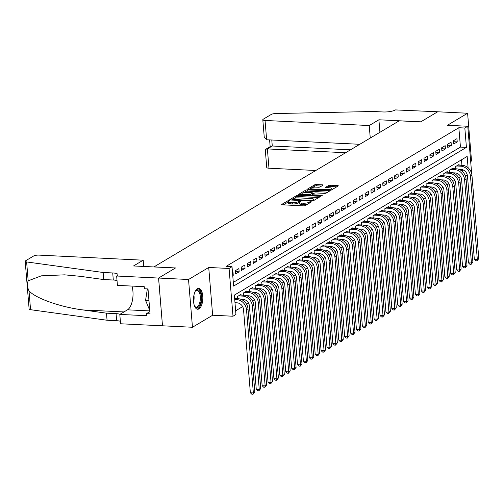 <?xml version="1.0" encoding="UTF-8"?>
<svg xmlns="http://www.w3.org/2000/svg" width="504" height="504" viewBox="0 0 504 504"><rect width="100%" height="100%" fill="white"/><g stroke="black" fill="none" stroke-linecap="round" stroke-linejoin="round"><path stroke-width="0.76" d="M289.145 200.554L287.916 200.749L281.774 204.416A1.317 0.334 -4.7 0 0 281.635 204.58A1.317 0.334 -4.7 0 0 282.366 204.819L303.528 205.846A1.317 0.334 -4.7 0 0 305.279 205.563L311.428 201.902L311.012 201.619L308.983 202.293A4.208 1.065 -4.7 0 1 303.377 203.213L301.613 203.125A4.208 1.065 -4.7 0 1 299.269 202.369A4.208 1.065 -4.7 0 1 299.697 201.839L300.592 201.254L300.075 201.083L298.053 201.757A4.208 1.065 -4.7 0 1 292.44 202.677L290.676 202.595A4.208 1.065 -4.7 0 1 288.338 201.833A4.208 1.065 -4.7 0 1 288.767 201.304L289.655 200.718L289.145 200.554M288.345 201.928L283.292 204.863M299.275 202.457L298.16 203.049L298.053 201.757M197.329 288.748A10.445 4.649 92.8 0 0 193.492 300.082A10.445 4.649 92.8 0 0 197.65 309.248A10.445 4.649 92.8 0 0 198.986 308.883A10.445 4.649 92.8 0 0 202.828 297.549A10.445 4.649 92.8 0 0 198.664 288.382A10.445 4.649 92.8 0 0 197.329 288.748M322.944 185.226A1.317 0.334 -4.7 0 0 323.083 185.062A1.317 0.334 -4.7 0 0 322.352 184.823L316.411 184.533A1.317 0.334 -4.7 0 0 314.66 184.823L307.831 188.887A1.317 0.334 -4.7 0 0 307.698 189.05A1.317 0.334 -4.7 0 0 308.429 189.29L329.591 190.323A1.317 0.334 -4.7 0 0 331.342 190.033L338.171 185.97A1.317 0.334 -4.7 0 0 338.304 185.806A1.317 0.334 -4.7 0 0 337.573 185.567L330.404 185.214A1.317 0.334 -4.7 0 0 328.646 185.504L325.729 187.242A1.317 0.334 -4.7 0 0 325.59 187.406A1.317 0.334 -4.7 0 0 326.321 187.646L329.881 187.822A3.515 0.895 -4.7 0 1 331.834 188.452A3.515 0.895 -4.7 0 1 326.787 189.662L312.858 188.981A3.515 0.895 -4.7 0 1 310.899 188.351A3.515 0.895 -4.7 0 1 315.951 187.142L318.27 187.255A1.317 0.334 -4.7 0 0 320.027 186.965L322.944 185.226M233.314 282.397L460.435 147.086L458.842 127.726L464.833 128.022L467.781 126.265L471.675 173.691M116.651 276.016L158.565 278.057L175.449 267.996L133.535 265.954L143.205 260.196L39.016 255.112A4.019 1.021 -4.7 0 0 33.655 255.988L25.61 260.782A4.019 1.021 -4.7 0 0 25.2 261.286A4.019 1.021 -4.7 0 0 26.624 261.935L103.137 272.488L112.72 272.954A9.374 2.381 175.3 0 1 117.93 274.642A9.374 2.381 175.3 0 1 116.972 275.82L116.651 276.016L117.419 285.371L144.245 286.682L144.415 288.742L148.006 288.918L150.053 313.828L146.462 313.658L146.632 315.718L119.807 314.414L120.576 323.77L162.49 325.817L158.596 278.038L175.537 267.945L153.985 266.893L399.168 120.828L420.72 121.88L437.667 111.781L467.605 113.243L447.42 125.269L467.781 126.265M158.596 278.038L188.534 279.5L192.459 327.26L212.644 315.233L233.006 316.228L229.074 268.468L232.023 266.711L233.617 286.077L466.421 147.382L464.833 128.022M212.644 315.233L208.719 267.473L188.534 279.5M208.719 267.473L229.074 268.468M458.842 127.726L226.038 266.421L232.023 266.711M298.425 195.25A1.317 0.334 -4.7 0 0 296.667 195.539L289.844 199.609A1.317 0.334 -4.7 0 0 289.706 199.773A1.317 0.334 -4.7 0 0 290.436 200.006L311.598 201.039A1.317 0.334 -4.7 0 0 313.349 200.756L320.179 196.686A1.317 0.334 -4.7 0 0 320.311 196.522A1.317 0.334 -4.7 0 0 319.58 196.283L298.425 195.25L298.526 196.541A1.317 0.334 -4.7 0 0 296.774 196.831L294.298 198.305M298.841 194.248L305.663 190.178A1.317 0.334 -4.7 0 1 307.421 189.895L328.576 190.928A1.317 0.334 -4.7 0 1 329.307 191.161A1.317 0.334 -4.7 0 1 329.175 191.325L326.252 193.07A1.317 0.334 -4.7 0 1 324.5 193.353L315.92 192.938A1.317 0.334 -4.7 0 0 314.162 193.221L312.228 194.38A1.317 0.334 -4.7 0 0 312.089 194.544A1.317 0.334 -4.7 0 0 312.82 194.783L321.754 195.218L322.27 195.382L320.947 195.697L299.433 194.651A1.317 0.334 -4.7 0 1 298.702 194.412A1.317 0.334 -4.7 0 1 298.841 194.248L298.866 194.55M470.679 161.513L471.536 161.003L467.605 113.243M162.521 325.798L192.459 327.26M232.754 275.619L233.257 275.316L232.993 272.091L232.489 272.393M238.89 268.582L235.349 270.686L235.614 273.911L239.154 271.807L238.89 268.582M244.78 265.066L241.246 267.177L241.511 270.402L245.045 268.298L244.78 265.066M250.677 261.557L247.136 263.668L247.407 266.893L250.942 264.783L250.677 261.557M256.567 258.048L253.033 260.152L253.298 263.378L256.832 261.274L256.567 258.048M262.464 254.533L258.93 256.643L259.195 259.869L262.729 257.764L262.464 254.533M268.355 251.023L264.821 253.134L265.085 256.36L268.619 254.249L268.355 251.023M274.252 247.514L270.717 249.619L270.982 252.844L274.516 250.74L274.252 247.514M280.142 243.999L276.608 246.109L276.872 249.335L280.413 247.231L280.142 243.999M286.039 240.49L282.505 242.6L282.769 245.826L286.303 243.716L286.039 240.49M291.936 236.981L288.395 239.085L288.66 242.311L292.2 240.206L291.936 236.981M297.826 233.465L294.292 235.576L294.557 238.802L298.091 236.697L297.826 233.465M303.723 229.956L300.182 232.067L300.447 235.292L303.988 233.182L303.723 229.956M309.613 226.447L306.079 228.551L306.344 231.777L309.878 229.673L309.613 226.447M315.51 222.932L311.97 225.042L312.234 228.268L315.775 226.164L315.51 222.932M321.401 219.423L317.867 221.533L318.131 224.759L321.665 222.648L321.401 219.423M327.298 215.914L323.757 218.018L324.022 221.243L327.562 219.139L327.298 215.914M333.188 212.398L329.654 214.509L329.918 217.734L333.453 215.63L333.188 212.398M339.085 208.889L335.544 210.993L335.815 214.225L339.349 212.115L339.085 208.889M344.975 205.38L341.441 207.484L341.706 210.71L345.24 208.606L344.975 205.38M350.872 201.865L347.338 203.975L347.603 207.201L351.137 205.097L350.872 201.865M356.763 198.356L353.228 200.46L353.493 203.692L357.027 201.581L356.763 198.356M362.659 194.846L359.125 196.951L359.39 200.176L362.924 198.072L362.659 194.846M368.55 191.331L365.016 193.442L365.28 196.667L368.821 194.563L368.55 191.331M374.447 187.822L370.913 189.926L371.177 193.158L374.711 191.048L374.447 187.822M380.344 184.313L376.803 186.417L377.068 189.643L380.608 187.538L380.344 184.313M386.234 180.797L382.7 182.908L382.964 186.133L386.499 184.029L386.234 180.797M392.131 177.288L388.59 179.393L388.855 182.624L392.396 180.514L392.131 177.288M398.021 173.779L394.487 175.883L394.752 179.109L398.286 177.005L398.021 173.779M403.918 170.264L400.378 172.374L400.642 175.6L404.183 173.496L403.918 170.264M409.809 166.755L406.274 168.859L406.539 172.091L410.073 169.98L409.809 166.755M415.706 163.246L412.165 165.35L412.436 168.575L415.97 166.471L415.706 163.246M421.596 159.73L418.062 161.841L418.326 165.066L421.861 162.962L421.596 159.73M427.493 156.221L423.952 158.325L424.223 161.557L427.757 159.447L427.493 156.221M433.383 152.712L429.849 154.816L430.114 158.042L433.648 155.938L433.383 152.712M439.28 149.197L435.746 151.307L436.01 154.533L439.545 152.428L439.28 149.197M445.171 145.688L441.636 147.792L441.901 151.024L445.435 148.913L445.171 145.688M451.067 142.178L447.533 144.283L447.798 147.508L451.332 145.404L451.067 142.178M453.688 143.999L457.229 141.895L456.958 138.663L453.424 140.773L453.688 143.999M235.645 310.792L242.638 306.627M246.588 304.277L248.535 303.112M252.479 300.762L254.426 299.603M258.376 297.253L260.322 296.094M264.266 293.744L266.213 292.578M270.163 290.228L272.11 289.069M276.053 286.719L278.006 285.56M281.95 283.21L283.897 282.045M287.841 279.695L289.794 278.536M293.738 276.186L295.684 275.026M299.628 272.677L301.581 271.511M305.525 269.161L307.471 268.002M311.415 265.652L313.368 264.493M317.312 262.143L319.259 260.978M323.203 258.628L325.156 257.468M329.099 255.118L331.046 253.959M334.996 251.609L336.943 250.444M340.887 248.094L342.833 246.935M346.784 244.585L348.73 243.426M352.674 241.076L354.627 239.91M358.571 237.56L360.517 236.401M364.461 234.051L366.414 232.892M370.358 230.542L372.305 229.377M376.249 227.027L378.202 225.868M382.145 223.518L384.092 222.358M388.036 220.009L389.989 218.843M393.933 216.493L395.879 215.334M399.823 212.984L401.776 211.825M405.72 209.475L407.667 208.309M411.617 205.96L413.564 204.8M417.507 202.451L419.454 201.291M423.404 198.941L425.351 197.776M429.295 195.426L431.241 194.267M435.191 191.917L437.138 190.758M441.082 188.408L443.035 187.242M446.979 184.892L448.925 183.733M452.869 181.383L454.822 180.224M458.766 177.874L460.713 176.709M462.445 171.53L462.288 169.621M461.929 165.287L461.481 159.806M235.173 298.576L235.116 297.908L234.612 298.204M237.655 298.696L237.472 296.503L241.013 294.393L241.063 295.06M243.545 295.187L243.369 292.988L246.903 290.884L246.96 291.551M249.442 291.671L249.259 289.479L252.8 287.375L252.851 288.042M255.333 288.162L255.156 285.97L258.691 283.859L258.747 284.527M261.229 284.653L261.047 282.454L264.587 280.35L264.638 281.018M267.126 281.137L266.944 278.945L270.478 276.841L270.535 277.509M273.017 277.628L272.834 275.436L276.375 273.326L276.425 273.993M278.914 274.119L278.731 271.921L282.265 269.816L282.322 270.484M284.804 270.604L284.628 268.411L288.162 266.307L288.219 266.975M290.701 267.095L290.518 264.902L294.053 262.792L294.109 263.46M296.591 263.586L296.415 261.387L299.949 259.283L300.006 259.951M302.488 260.07L302.305 257.878L305.84 255.774L305.897 256.442M308.379 256.561L308.202 254.369L311.737 252.258L311.793 252.926M314.276 253.052L314.093 250.853L317.633 248.749L317.684 249.417M320.166 249.537L319.99 247.344L323.524 245.24L323.581 245.908M326.063 246.028L325.88 243.835L329.421 241.725L329.471 242.393M331.953 242.518L331.777 240.32L335.311 238.216L335.368 238.883M337.85 239.003L337.667 236.811L341.208 234.707L341.258 235.374M343.741 235.494L343.564 233.302L347.099 231.191L347.155 231.859M349.637 231.985L349.455 229.786L352.995 227.682L353.046 228.35M355.534 228.469L355.351 226.277L358.886 224.173L358.942 224.841M361.425 224.96L361.242 222.768L364.783 220.657L364.839 221.325M367.321 221.451L367.139 219.253L370.673 217.148L370.73 217.816M373.212 217.936L373.036 215.743L376.57 213.639L376.627 214.307M379.109 214.427L378.926 212.234L382.46 210.124L382.517 210.792M384.999 210.918L384.823 208.719L388.357 206.615L388.414 207.283M390.896 207.402L390.713 205.21L394.248 203.106L394.304 203.773M396.787 203.893L396.61 201.701L400.144 199.59L400.201 200.258M402.683 200.384L402.501 198.185L406.041 196.081L406.092 196.749M408.574 196.869L408.397 194.676L411.932 192.572L411.989 193.24M414.471 193.36L414.288 191.167L417.829 189.057L417.879 189.724M420.361 189.851L420.185 187.652L423.719 185.548L423.776 186.215M426.258 186.335L426.075 184.143L429.616 182.038L429.666 182.706M432.155 182.826L431.972 180.634L435.506 178.523L435.563 179.191M438.045 179.317L437.863 177.118L441.403 175.014L441.454 175.682M443.942 175.802L443.759 173.609L447.294 171.505L447.35 172.173M449.833 172.292L449.65 170.1L453.191 167.989L453.247 168.657M455.729 168.777L455.547 166.585L459.081 164.48L459.138 165.148M465.261 175.606L467.441 175.713M468.103 167.807L467.164 156.416L234.36 295.111L235.948 314.471L233.006 316.228M460.435 147.086L466.421 147.382M233.257 275.316L232.728 275.291M239.154 271.807L235.431 271.625M245.045 268.298L241.322 268.115M250.942 264.783L247.218 264.6M256.832 261.274L253.109 261.091M262.729 257.764L259.006 257.582M268.619 254.249L264.896 254.066M274.516 250.74L270.793 250.557M280.413 247.231L276.683 247.048M286.303 243.716L282.58 243.533M292.2 240.206L288.471 240.024M298.091 236.697L294.368 236.515M303.988 233.182L300.258 232.999M309.878 229.673L306.155 229.49M315.775 226.164L312.052 225.981M321.665 222.648L317.942 222.466M327.562 219.139L323.839 218.957M333.453 215.63L329.729 215.447M339.349 212.115L335.626 211.932M345.24 208.606L341.517 208.423M351.137 205.097L347.414 204.914M357.027 201.581L353.304 201.398M362.924 198.072L359.201 197.889M368.821 194.563L365.091 194.38M374.711 191.048L370.988 190.865M380.608 187.538L376.879 187.356M386.499 184.029L382.775 183.847M392.396 180.514L388.672 180.331M398.286 177.005L394.563 176.822M404.183 173.496L400.459 173.313M410.073 169.98L406.35 169.798M415.97 166.471L412.247 166.288M421.861 162.962L418.137 162.779M427.757 159.447L424.034 159.264M433.648 155.938L429.925 155.755M439.545 152.428L435.821 152.246M445.435 148.913L441.712 148.73M451.332 145.404L447.609 145.221M457.229 141.895L453.499 141.712M288.338 201.833L288.446 203.125A4.208 1.065 -4.7 0 0 290.783 203.887L290.676 202.595M298.16 203.049A4.208 1.065 -4.7 0 1 292.547 203.969L290.783 203.887M299.269 202.369L299.376 203.66A4.208 1.065 -4.7 0 0 301.713 204.416L301.613 203.125M307.755 204.088A4.208 1.065 -4.7 0 1 303.477 204.504L301.713 204.416M318.761 197.53L298.526 196.541M292.049 199.647L291.362 200.056M292.125 199.307L311.113 200.498L313.179 199.792A4.208 1.065 -4.7 0 0 313.608 199.269A4.208 1.065 -4.7 0 0 311.27 198.507L298.576 197.889A4.208 1.065 -4.7 0 0 292.963 198.809L292.125 199.307M300.359 194.695L301.965 193.738A3.515 0.895 -4.7 0 0 303.918 194.349L308.826 194.588A1.317 0.334 -4.7 0 0 310.577 194.298L312.518 193.145A1.317 0.334 -4.7 0 0 312.65 192.982A1.317 0.334 -4.7 0 0 311.919 192.742L307.012 192.503A3.515 0.895 -4.7 0 0 301.959 193.712L302.047 194.777M303.471 192.843L305.771 191.47L305.663 190.178M327.757 192.169L307.522 191.186A1.317 0.334 -4.7 0 0 305.771 191.47M312.108 194.739L311.289 195.231M336.754 186.814L330.511 186.505A1.317 0.334 -4.7 0 0 328.753 186.795L327.247 187.69M321.533 186.071L316.518 185.825A1.317 0.334 -4.7 0 0 314.767 186.115L312.518 187.45M310.905 188.414L309.355 189.334M234.984 302.728L237.006 302.828A6.697 5.752 59.2 0 1 243.526 309.576L250.368 392.761L253.361 392.906L246.519 309.721A10.042 8.625 -120.8 0 0 236.741 299.603L234.719 299.502M254.835 392.03L253.039 394.279L253.361 392.906L254.835 392.03L247.993 308.839A10.042 8.625 -120.8 0 0 238.216 298.721L234.643 298.551M253.039 394.279L251.843 394.223L250.368 392.761M195.212 291.325A9.04 4.026 -87.2 0 1 195.583 290.839A9.04 4.026 -87.2 0 1 200.63 293.347A9.04 4.026 -87.2 0 1 199.811 305.128A9.04 4.026 -87.2 0 1 194.821 306.501A9.04 4.026 -87.2 0 1 194.494 305.985M194.607 306.18A8.366 3.723 92.8 0 0 196.195 307.1A8.366 3.723 92.8 0 0 199.017 304.63A8.366 3.723 92.8 0 0 200.183 295.609A8.366 3.723 92.8 0 0 197.007 290.38A8.366 3.723 92.8 0 0 195.344 291.142M197.032 309.122A10.376 4.618 92.8 0 0 200.195 306.073A10.376 4.618 92.8 0 0 201.682 295.237A10.376 4.618 92.8 0 0 198.041 288.446M147.363 288.887L145.568 300.353L149.782 310.527M148.963 300.516L145.568 300.353M103.137 272.488L103.717 279.55L80.256 276.318L64.569 274.837L41.303 275.839L28.18 280.822C26.933 283.784 27.203 287.116 28.999 290.808C35.116 298.16 60.625 307.194 83.021 309.941L106.483 313.173L116.065 313.646A9.374 2.381 175.3 0 1 120.021 314.282M106.483 313.173L107.062 320.242L116.645 320.708A9.374 2.381 175.3 0 1 120.374 321.275M117.029 280.583A9.374 2.381 175.3 0 0 113.299 280.022L103.717 279.55M28.999 290.808L30.555 309.695L107.062 320.242M158.565 278.057L162.49 325.817M143.205 260.196L143.716 266.452M131.966 286.083A15.063 6.703 -87.2 0 1 127.499 309.828L119.807 314.414M30.555 309.695A4.019 1.021 175.3 0 1 29.125 309.047L25.2 261.286M149.871 311.623L146.462 313.658M370.257 138.046L369.23 125.54L265.047 120.456L266.635 139.753L359.774 144.295M266.635 139.753L264.228 136.937L262.811 119.732A4.019 1.021 -4.7 0 1 263.22 119.228L271.265 114.433A4.019 1.021 -4.7 0 1 275.713 113.545L373.37 111.497L382.952 111.964A9.374 2.381 -4.7 0 0 395.457 109.916L437.699 111.768L420.815 121.823L378.901 119.782L369.23 125.54M379.928 132.287L378.901 119.782M345.612 152.731L267.385 148.919L268.972 168.216A4.019 1.021 175.3 0 1 266.736 167.492L265.325 150.28L265.879 149.203L267.385 148.919L272.28 146.002L350.501 149.82M315.794 170.497L268.972 168.216M262.811 119.732A4.019 1.021 -4.7 0 0 265.047 120.456M265.879 149.203L270.774 146.286L272.28 146.002L271.782 140.005M240.692 299.206L242.903 299.313A6.697 5.752 59.2 0 1 249.423 306.06L256.259 389.252L259.251 389.397L252.416 306.205A10.042 8.625 -120.8 0 0 242.638 296.087L238.505 295.886M260.726 388.521L258.936 390.77L259.251 389.397L260.726 388.521L253.89 305.329A10.042 8.625 -120.8 0 0 244.112 295.212L239.98 295.01M258.936 390.77L257.739 390.707L256.259 389.252M246.588 295.697L248.793 295.804A6.697 5.752 59.2 0 1 255.314 302.551L262.156 385.736L265.148 385.888L258.306 302.696A10.042 8.625 -120.8 0 0 248.529 292.578L244.402 292.377M266.622 385.006L264.827 387.255L265.148 385.888L266.622 385.006L259.781 301.82A10.042 8.625 -120.8 0 0 250.003 291.703L245.87 291.501M264.827 387.255L263.63 387.198L262.156 385.736M252.479 292.188L254.69 292.295A6.697 5.752 59.2 0 1 261.211 299.042L268.046 382.227L271.039 382.372L264.203 299.187A10.042 8.625 -120.8 0 0 254.426 289.069L250.293 288.868M272.513 381.496L270.724 383.746L271.039 382.372L272.513 381.496L265.677 298.305A10.042 8.625 -120.8 0 0 255.9 288.187L251.767 287.986M270.724 383.746L269.527 383.689L268.046 382.227M258.376 288.672L260.581 288.779A6.697 5.752 59.2 0 1 267.101 295.527L273.943 378.718L276.935 378.863L270.094 295.672A10.042 8.625 -120.8 0 0 260.316 285.554L256.19 285.352M278.41 377.987L276.614 380.236L276.935 378.863L278.41 377.987L271.568 294.796A10.042 8.625 -120.8 0 0 261.79 284.678L257.657 284.476M276.614 380.236L275.417 380.174L273.943 378.718M264.266 285.163L266.477 285.27A6.697 5.752 59.2 0 1 272.998 292.018L279.833 375.203L282.826 375.354L275.99 292.163A10.042 8.625 -120.8 0 0 266.213 282.045L262.08 281.843M284.3 374.472L282.511 376.721L282.826 375.354L284.3 374.472L277.465 291.287A10.042 8.625 -120.8 0 0 267.687 281.169L263.554 280.967M282.511 376.721L281.314 376.664L279.833 375.203M270.163 281.654L272.374 281.761A6.697 5.752 59.2 0 1 278.888 288.508L285.73 371.694L288.723 371.839L281.881 288.653A10.042 8.625 -120.8 0 0 272.103 278.536L267.977 278.334M290.197 370.963L288.408 373.212L288.723 371.839L290.197 370.963L283.355 287.771A10.042 8.625 -120.8 0 0 273.577 277.654L269.451 277.452M288.408 373.212L287.204 373.155L285.73 371.694M276.06 278.139L278.265 278.246A6.697 5.752 59.2 0 1 284.785 284.993L291.621 368.185L294.619 368.329L287.778 285.138A10.042 8.625 -120.8 0 0 278 275.02L273.867 274.819M296.087 367.454L294.298 369.703L294.619 368.329L296.087 367.454L289.252 284.262A10.042 8.625 -120.8 0 0 279.474 274.144L275.341 273.943M294.298 369.703L293.101 369.64L291.621 368.185M281.95 274.63L284.161 274.737A6.697 5.752 59.2 0 1 290.676 281.484L297.517 364.669L300.51 364.82L293.668 281.629A10.042 8.625 -120.8 0 0 283.897 271.511L279.764 271.31M301.984 363.938L300.195 366.188L300.51 364.82L301.984 363.938L295.142 280.753A10.042 8.625 -120.8 0 0 285.365 270.635L281.238 270.434M300.195 366.188L298.998 366.131L297.517 364.669M287.847 271.12L290.052 271.228A6.697 5.752 59.2 0 1 296.572 277.975L303.408 361.16L306.407 361.305L299.565 278.12A10.042 8.625 -120.8 0 0 289.787 268.002L285.655 267.8M307.881 360.429L306.086 362.678L306.407 361.305L307.881 360.429L301.039 277.238A10.042 8.625 -120.8 0 0 291.262 267.12L287.129 266.918M306.086 362.678L304.889 362.622L303.408 361.16M293.738 267.605L295.949 267.712A6.697 5.752 59.2 0 1 302.463 274.459L309.305 357.651L312.297 357.796L305.462 274.604A10.042 8.625 -120.8 0 0 295.684 264.487L291.551 264.285M313.772 356.92L311.982 359.169L312.297 357.796L313.772 356.92L306.93 273.729A10.042 8.625 -120.8 0 0 297.152 263.611L293.026 263.409M311.982 359.169L310.785 359.106L309.305 357.651M299.634 264.096L301.839 264.203A6.697 5.752 59.2 0 1 308.36 270.95L315.195 354.136L318.194 354.287L311.352 271.095A10.042 8.625 -120.8 0 0 301.575 260.978L297.442 260.776M319.668 353.405L317.873 355.654L318.194 354.287L319.668 353.405L312.827 270.22A10.042 8.625 -120.8 0 0 303.049 260.102L298.916 259.9M317.873 355.654L316.676 355.597L315.195 354.136M305.525 260.587L307.736 260.694A6.697 5.752 59.2 0 1 314.25 267.441L321.092 350.626L324.085 350.771L317.249 267.586A10.042 8.625 -120.8 0 0 307.471 257.468L303.339 257.267M325.559 349.896L323.77 352.145L324.085 350.771L325.559 349.896L318.723 266.704A10.042 8.625 -120.8 0 0 308.946 256.586L304.813 256.385M323.77 352.145L322.573 352.088L321.092 350.626M311.422 257.072L313.627 257.179A6.697 5.752 59.2 0 1 320.147 263.926L326.989 347.117L329.981 347.262L323.14 264.071A10.042 8.625 -120.8 0 0 313.362 253.953L309.229 253.751M331.456 346.387L329.66 348.636L329.981 347.262L331.456 346.387L324.614 263.195A10.042 8.625 -120.8 0 0 314.836 253.077L310.703 252.876M329.66 348.636L328.463 348.573L326.989 347.117M317.312 253.562L319.523 253.669A6.697 5.752 59.2 0 1 326.038 260.417L332.879 343.602L335.872 343.753L329.036 260.562A10.042 8.625 -120.8 0 0 319.259 250.444L315.126 250.242M337.346 342.871L335.557 345.12L335.872 343.753L337.346 342.871L330.511 259.686A10.042 8.625 -120.8 0 0 320.733 249.568L316.6 249.367M335.557 345.12L334.36 345.064L332.879 343.602M323.209 250.053L325.414 250.16A6.697 5.752 59.2 0 1 331.934 256.908L338.776 340.093L341.769 340.238L334.927 257.053A10.042 8.625 -120.8 0 0 325.149 246.935L321.017 246.733M343.243 339.362L341.447 341.611L341.769 340.238L343.243 339.362L336.401 256.171A10.042 8.625 -120.8 0 0 326.624 246.053L322.491 245.851M341.447 341.611L340.25 341.554L338.776 340.093M329.099 246.538L331.311 246.645A6.697 5.752 59.2 0 1 337.831 253.392L344.667 336.584L347.659 336.729L340.824 253.537A10.042 8.625 -120.8 0 0 331.046 243.419L326.913 243.218M349.133 335.853L347.344 338.102L347.659 336.729L349.133 335.853L342.298 252.662A10.042 8.625 -120.8 0 0 332.52 242.544L328.387 242.342M347.344 338.102L346.147 338.039L344.667 336.584M334.996 243.029L337.201 243.136A6.697 5.752 59.2 0 1 343.722 249.883L350.564 333.068L353.556 333.22L346.714 250.028A10.042 8.625 -120.8 0 0 336.937 239.91L332.81 239.709M355.03 332.338L353.235 334.587L353.556 333.22L355.03 332.338L348.188 249.152A10.042 8.625 -120.8 0 0 338.411 239.035L334.278 238.833M353.235 334.587L352.038 334.53L350.564 333.068M340.887 239.52L343.098 239.627A6.697 5.752 59.2 0 1 349.619 246.374L356.454 329.559L359.446 329.704L352.611 246.519A10.042 8.625 -120.8 0 0 342.833 236.401L338.701 236.2M360.921 328.829L359.131 331.078L359.446 329.704L360.921 328.829L354.085 245.637A10.042 8.625 -120.8 0 0 344.308 235.519L340.175 235.318M359.131 331.078L357.935 331.021L356.454 329.559M346.784 236.004L348.989 236.111A6.697 5.752 59.2 0 1 355.509 242.859L362.351 326.05L365.343 326.195L358.501 243.004A10.042 8.625 -120.8 0 0 348.724 232.886L344.597 232.684M366.817 325.319L365.022 327.569L365.343 326.195L366.817 325.319L359.976 242.128A10.042 8.625 -120.8 0 0 350.198 232.01L346.065 231.808M365.022 327.569L363.825 327.506L362.351 326.05M352.68 232.495L354.885 232.602A6.697 5.752 59.2 0 1 361.406 239.35L368.241 322.535L371.24 322.686L364.398 239.494A10.042 8.625 -120.8 0 0 354.621 229.377L350.488 229.175M372.708 321.804L370.919 324.053L371.24 322.686L372.708 321.804L365.873 238.619A10.042 8.625 -120.8 0 0 356.095 228.501L351.962 228.299M370.919 324.053L369.722 323.996L368.241 322.535M358.571 228.986L360.782 229.093A6.697 5.752 59.2 0 1 367.296 235.841L374.138 319.026L377.131 319.171L370.289 235.985A10.042 8.625 -120.8 0 0 360.511 225.868L356.385 225.666M378.605 318.295L376.816 320.544L377.131 319.171L378.605 318.295L371.763 235.103A10.042 8.625 -120.8 0 0 361.985 224.986L357.859 224.784M376.816 320.544L375.612 320.487L374.138 319.026M364.468 225.471L366.673 225.578A6.697 5.752 59.2 0 1 373.193 232.325L380.029 315.517L383.027 315.661L376.186 232.47A10.042 8.625 -120.8 0 0 366.408 222.352L362.275 222.151M384.495 314.786L382.706 317.035L383.027 315.661L384.495 314.786L377.66 231.594A10.042 8.625 -120.8 0 0 367.882 221.477L363.749 221.275M382.706 317.035L381.509 316.972L380.029 315.517M370.358 221.962L372.569 222.069A6.697 5.752 59.2 0 1 379.084 228.816L385.925 312.001L388.918 312.152L382.076 228.961A10.042 8.625 -120.8 0 0 372.305 218.843L368.172 218.642M390.392 311.27L388.603 313.519L388.918 312.152L390.392 311.27L383.55 228.085A10.042 8.625 -120.8 0 0 373.773 217.967L369.646 217.766M388.603 313.519L387.406 313.463L385.925 312.001M376.255 218.453L378.46 218.56A6.697 5.752 59.2 0 1 384.98 225.307L391.816 308.492L394.815 308.637L387.973 225.452A10.042 8.625 -120.8 0 0 378.195 215.334L374.062 215.132M396.289 307.761L394.493 310.01L394.815 308.637L396.289 307.761L389.447 224.57A10.042 8.625 -120.8 0 0 379.669 214.452L375.537 214.25M394.493 310.01L393.296 309.954L391.816 308.492M382.145 214.937L384.357 215.044A6.697 5.752 59.2 0 1 390.871 221.792L397.713 304.983L400.705 305.128L393.87 221.936A10.042 8.625 -120.8 0 0 384.092 211.819L379.959 211.617M402.179 304.252L400.39 306.501L400.705 305.128L402.179 304.252L395.338 221.061A10.042 8.625 -120.8 0 0 385.56 210.943L381.434 210.741M400.39 306.501L399.193 306.438L397.713 304.983M388.042 211.428L390.247 211.535A6.697 5.752 59.2 0 1 396.768 218.282L403.603 301.468L406.602 301.619L399.76 218.427A10.042 8.625 -120.8 0 0 389.983 208.309L385.85 208.108M408.076 300.737L406.281 302.986L406.602 301.619L408.076 300.737L401.234 217.552A10.042 8.625 -120.8 0 0 391.457 207.434L387.324 207.232M406.281 302.986L405.084 302.929L403.603 301.468M393.933 207.919L396.144 208.026A6.697 5.752 59.2 0 1 402.658 214.773L409.5 297.959L412.493 298.103L405.657 214.918A10.042 8.625 -120.8 0 0 395.879 204.8L391.747 204.599M413.967 297.228L412.178 299.477L412.493 298.103L413.967 297.228L407.131 214.036A10.042 8.625 -120.8 0 0 397.354 203.918L393.221 203.717M412.178 299.477L410.981 299.42L409.5 297.959M399.829 204.404L402.034 204.511A6.697 5.752 59.2 0 1 408.555 211.258L415.397 294.449L418.389 294.594L411.548 211.403A10.042 8.625 -120.8 0 0 401.77 201.285L397.637 201.083M419.864 293.719L418.068 295.968L418.389 294.594L419.864 293.719L413.022 210.527A10.042 8.625 -120.8 0 0 403.244 200.409L399.111 200.208M418.068 295.968L416.871 295.905L415.397 294.449M405.72 200.894L407.931 201.002A6.697 5.752 59.2 0 1 414.446 207.749L421.287 290.934L424.28 291.085L417.444 207.894A10.042 8.625 -120.8 0 0 407.667 197.776L403.534 197.574M425.754 290.203L423.965 292.452L424.28 291.085L425.754 290.203L418.919 207.018A10.042 8.625 -120.8 0 0 409.141 196.9L405.008 196.699M423.965 292.452L422.768 292.396L421.287 290.934M411.617 197.385L413.822 197.492A6.697 5.752 59.2 0 1 420.342 204.24L427.184 287.425L430.177 287.57L423.335 204.385A10.042 8.625 -120.8 0 0 413.557 194.267L409.424 194.065M431.651 286.694L429.855 288.943L430.177 287.57L431.651 286.694L424.809 203.503A10.042 8.625 -120.8 0 0 415.031 193.385L410.899 193.183M429.855 288.943L428.658 288.887L427.184 287.425M417.507 193.87L419.719 193.977A6.697 5.752 59.2 0 1 426.239 200.724L433.075 283.916L436.067 284.061L429.232 200.869A10.042 8.625 -120.8 0 0 419.454 190.751L415.321 190.55M437.541 283.185L435.752 285.434L436.067 284.061L437.541 283.185L430.706 199.993A10.042 8.625 -120.8 0 0 420.928 189.876L416.795 189.674M435.752 285.434L434.555 285.371L433.075 283.916M423.404 190.361L425.609 190.468A6.697 5.752 59.2 0 1 432.13 197.215L438.971 280.4L441.964 280.552L435.122 197.36A10.042 8.625 -120.8 0 0 425.344 187.242L421.218 187.041M443.438 279.67L441.643 281.919L441.964 280.552L443.438 279.67L436.596 196.484A10.042 8.625 -120.8 0 0 426.819 186.367L422.686 186.165M441.643 281.919L440.446 281.862L438.971 280.4M429.295 186.852L431.506 186.959A6.697 5.752 59.2 0 1 438.026 193.706L444.862 276.891L447.854 277.036L441.019 193.851A10.042 8.625 -120.8 0 0 431.241 183.733L427.109 183.532M449.329 276.161L447.539 278.41L447.854 277.036L449.329 276.161L442.493 192.969A10.042 8.625 -120.8 0 0 432.716 182.851L428.583 182.65M447.539 278.41L446.342 278.353L444.862 276.891M435.191 183.336L437.403 183.443A6.697 5.752 59.2 0 1 443.917 190.191L450.759 273.382L453.751 273.527L446.909 190.336A10.042 8.625 -120.8 0 0 437.132 180.218L433.005 180.016M455.225 272.651L453.43 274.901L453.751 273.527L455.225 272.651L448.384 189.46A10.042 8.625 -120.8 0 0 438.606 179.342L434.473 179.141M453.43 274.901L452.233 274.837L450.759 273.382M441.088 179.827L443.293 179.934A6.697 5.752 59.2 0 1 449.814 186.682L456.649 269.867L459.648 270.018L452.806 186.827A10.042 8.625 -120.8 0 0 443.029 176.709L438.896 176.507M461.116 269.136L459.327 271.385L459.648 270.018L461.116 269.136L454.28 185.951A10.042 8.625 -120.8 0 0 444.503 175.833L440.37 175.631M459.327 271.385L458.13 271.328L456.649 269.867M446.979 176.318L449.19 176.425A6.697 5.752 59.2 0 1 455.704 183.166L462.546 266.358L465.539 266.503L458.697 183.317A10.042 8.625 -120.8 0 0 448.919 173.2L444.793 172.998M467.013 265.627L465.224 267.876L465.539 266.503L467.013 265.627L460.171 182.435A10.042 8.625 -120.8 0 0 450.393 172.318L446.267 172.116M465.224 267.876L464.02 267.819L462.546 266.358M452.876 172.803L455.081 172.91A6.697 5.752 59.2 0 1 461.601 179.657L468.436 262.849L471.435 262.993L464.594 179.802A10.042 8.625 -120.8 0 0 454.816 169.684L450.683 169.483M472.903 262.118L471.114 264.361L471.435 262.993L472.903 262.118L466.068 178.926A10.042 8.625 -120.8 0 0 456.29 168.808L452.157 168.607M471.114 264.361L469.917 264.304L468.436 262.849M458.766 169.294L460.977 169.401A6.697 5.752 59.2 0 1 467.491 176.148L474.333 259.333L477.326 259.484L470.49 176.293A10.042 8.625 -120.8 0 0 460.713 166.175L456.58 165.974M478.8 258.602L477.011 260.851L477.326 259.484L478.8 258.602L471.958 175.417A10.042 8.625 -120.8 0 0 462.181 165.299L458.054 165.098M477.011 260.851L475.814 260.795L474.333 259.333M288.023 202.041L287.916 200.749M309.865 202.828L309.784 201.821M298.954 202.577L298.847 201.285M292.547 203.969L292.44 202.677M303.477 204.504L303.377 203.213M309.072 203.307L308.983 202.293M319.637 197.007L319.58 196.283M296.774 196.831L296.667 195.539M292.585 200.113L292.541 199.59M311.157 201.02L311.113 200.498M312.398 201.008L312.341 200.296M313.261 200.8L313.179 199.792M307.522 191.186L307.421 189.895M328.633 191.646L328.576 190.928M312.864 195.306L312.82 194.783M321.791 195.628L321.754 195.218M303.962 194.872L303.918 194.349M308.87 195.111L308.826 194.588M310.653 195.199L310.577 194.298M312.6 194.153L312.518 193.145M312.896 189.51L312.858 188.981M326.825 190.191L326.787 189.662M328.753 186.795L328.646 185.504M330.511 186.505L330.404 185.214M337.63 186.291L337.573 185.567M314.767 186.115L314.66 184.823M316.518 185.825L316.411 184.533M322.409 185.548L322.352 184.823M236.741 299.603L238.216 298.721M246.519 309.721L247.993 308.839M193.927 295.224A8.366 3.723 -87.2 0 1 193.599 301.978M116.065 313.646L116.645 320.708M113.299 280.022L112.72 272.954M26.624 261.935L28.18 280.822M83.021 309.941L123.959 311.938M149.814 310.918L127.499 309.828M242.638 296.087L244.112 295.212M252.416 306.205L253.89 305.329M248.529 292.578L250.003 291.703M258.306 302.696L259.781 301.82M254.426 289.069L255.9 288.187M264.203 299.187L265.677 298.305M260.316 285.554L261.79 284.678M270.094 295.672L271.568 294.796M266.213 282.045L267.687 281.169M275.99 292.163L277.465 291.287M272.103 278.536L273.577 277.654M281.881 288.653L283.355 287.771M278 275.02L279.474 274.144M287.778 285.138L289.252 284.262M283.897 271.511L285.365 270.635M293.668 281.629L295.142 280.753M289.787 268.002L291.262 267.12M299.565 278.12L301.039 277.238M295.684 264.487L297.152 263.611M305.462 274.604L306.93 273.729M301.575 260.978L303.049 260.102M311.352 271.095L312.827 270.22M307.471 257.468L308.946 256.586M317.249 267.586L318.723 266.704M313.362 253.953L314.836 253.077M323.14 264.071L324.614 263.195M319.259 250.444L320.733 249.568M329.036 260.562L330.511 259.686M325.149 246.935L326.624 246.053M334.927 257.053L336.401 256.171M331.046 243.419L332.52 242.544M340.824 253.537L342.298 252.662M336.937 239.91L338.411 239.035M346.714 250.028L348.188 249.152M342.833 236.401L344.308 235.519M352.611 246.519L354.085 245.637M348.724 232.886L350.198 232.01M358.501 243.004L359.976 242.128M354.621 229.377L356.095 228.501M364.398 239.494L365.873 238.619M360.511 225.868L361.985 224.986M370.289 235.985L371.763 235.103M366.408 222.352L367.882 221.477M376.186 232.47L377.66 231.594M372.305 218.843L373.773 217.967M382.076 228.961L383.55 228.085M378.195 215.334L379.669 214.452M387.973 225.452L389.447 224.57M384.092 211.819L385.56 210.943M393.87 221.936L395.338 221.061M389.983 208.309L391.457 207.434M399.76 218.427L401.234 217.552M395.879 204.8L397.354 203.918M405.657 214.918L407.131 214.036M401.77 201.285L403.244 200.409M411.548 211.403L413.022 210.527M407.667 197.776L409.141 196.9M417.444 207.894L418.919 207.018M413.557 194.267L415.031 193.385M423.335 204.385L424.809 203.503M419.454 190.751L420.928 189.876M429.232 200.869L430.706 199.993M425.344 187.242L426.819 186.367M435.122 197.36L436.596 196.484M431.241 183.733L432.716 182.851M441.019 193.851L442.493 192.969M437.132 180.218L438.606 179.342M446.909 190.336L448.384 189.46M443.029 176.709L444.503 175.833M452.806 186.827L454.28 185.951M448.919 173.2L450.393 172.318M458.697 183.317L460.171 182.435M454.816 169.684L456.29 168.808M464.594 179.802L466.068 178.926M460.713 166.175L462.181 165.299M470.49 176.293L471.958 175.417M292.087 200.088L292.03 199.42M313.715 200.535L313.608 199.269M312.152 195.268L312.089 194.544M312.745 194.072L312.65 192.982M310.987 189.416L310.899 188.351M331.934 189.68L331.834 188.452M269.602 139.898L270.157 146.651"/></g></svg>
